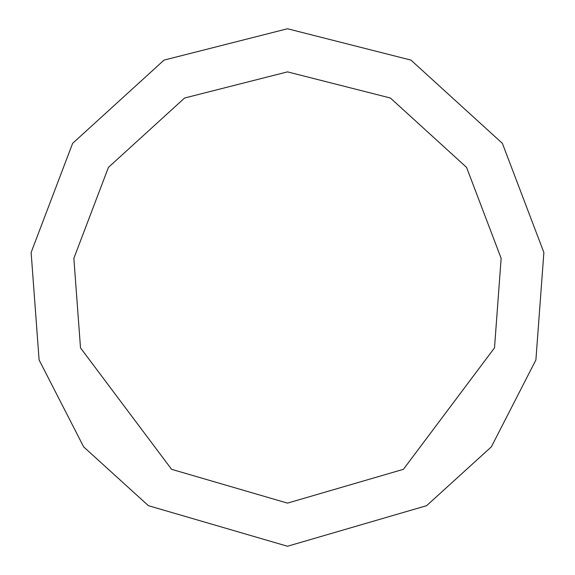 <?xml version="1.0" encoding="UTF-8"?>
<svg xmlns="http://www.w3.org/2000/svg" width="575" height="575" viewBox="0 0 575 575"><rect width="100%" height="100%" fill="white"/><g stroke="black" fill="none" stroke-linecap="round" stroke-linejoin="round"><path stroke-width="0.86" d="M287.5 546.25L426.607 505.677L491.338 446.876L535.9 359.95L543.871 252.49L502.378 143.355L410.967 60.109L287.5 28.75L164.033 60.109L72.623 143.355L31.129 252.49L39.1 359.95L83.663 446.876L148.393 505.677L287.5 546.25M287.5 503.125L403.42 469.315L494.5 347.875L501.141 258.326L466.562 167.375L390.389 98.009L287.5 71.875L184.611 98.009L108.438 167.375L73.859 258.326L80.5 347.875L171.58 469.315L287.5 503.125"/></g></svg>
